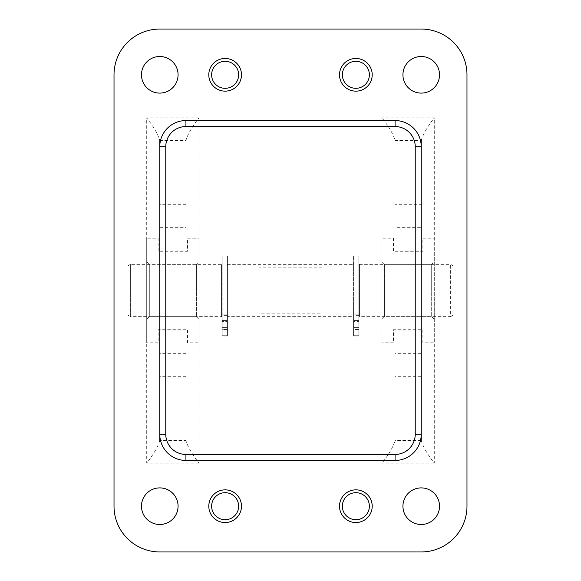 <?xml version="1.0" encoding="UTF-8"?>
<svg xmlns="http://www.w3.org/2000/svg" width="581" height="581" viewBox="0 0 581 581"><rect width="100%" height="100%" fill="white"/><g stroke="black" fill="none" stroke-linecap="round" stroke-linejoin="round"><path stroke-width="0.44" stroke-dasharray="2.9 2.18" d="M395.08 204.679L395.08 140.522C393.344 134.371 388.987 126.825 382.007 117.885L382.007 463.115C388.987 454.175 393.344 446.629 395.08 440.478L395.08 204.679L421.225 204.679L421.225 227.316L395.08 227.316M421.225 227.316L421.225 440.478L395.08 440.478L395.08 140.522L421.225 140.522L421.225 204.679M421.225 250.956L395.08 250.956L421.225 250.956M421.225 330.044L395.08 330.044L421.225 330.044M421.225 434.312L421.225 146.688M421.225 440.478C422.961 446.629 427.318 454.175 434.297 463.115L434.297 117.885L382.007 117.885M421.225 140.522C422.961 134.371 427.318 126.825 434.297 117.885M159.775 440.478C158.039 446.629 153.682 454.175 146.702 463.115L146.702 117.885C153.682 126.825 158.039 134.371 159.775 140.522L159.775 440.478L185.92 440.478L185.92 140.522L185.92 227.316L159.775 227.316M159.775 434.312L159.775 146.688M159.775 140.522L185.92 140.522C187.656 134.371 192.013 126.825 198.992 117.885L198.992 463.115C192.013 454.175 187.656 446.629 185.92 440.478L185.92 250.956L159.775 250.956L185.92 250.956L185.92 227.316M185.92 330.044L159.775 330.044L185.92 330.044M114.021 74.804L114.021 506.196A45.754 45.754 0 0 0 159.775 551.95L421.225 551.95A45.754 45.754 0 0 0 466.979 506.196L466.979 74.804A45.754 45.754 0 0 0 421.225 29.05L159.775 29.05A45.754 45.754 0 0 0 114.021 74.804M159.775 487.895A18.301 18.301 0 0 1 175.622 515.347A18.301 18.301 0 0 1 143.928 515.347A18.301 18.301 0 0 1 159.775 487.895M159.775 56.502A18.301 18.301 0 0 1 175.622 83.954A18.301 18.301 0 0 1 143.928 83.954A18.301 18.301 0 0 1 159.775 56.502M421.225 487.895A18.301 18.301 0 0 1 437.072 515.347A18.301 18.301 0 0 1 405.378 515.347A18.301 18.301 0 0 1 421.225 487.895M421.225 56.502A18.301 18.301 0 0 1 437.072 83.954A18.301 18.301 0 0 1 405.378 83.954A18.301 18.301 0 0 1 421.225 56.502M355.862 58.463A16.341 16.341 0 0 1 370.017 82.974A16.341 16.341 0 0 1 341.708 82.974A16.341 16.341 0 0 1 355.862 58.463M355.862 489.856A16.341 16.341 0 0 1 370.017 514.367A16.341 16.341 0 0 1 341.708 514.367A16.341 16.341 0 0 1 355.862 489.856M225.137 58.463A16.341 16.341 0 0 1 239.292 82.974A16.341 16.341 0 0 1 210.983 82.974A16.341 16.341 0 0 1 225.137 58.463M225.137 489.856A16.341 16.341 0 0 1 239.292 514.367A16.341 16.341 0 0 1 210.983 514.367A16.341 16.341 0 0 1 225.137 489.856M355.862 61.295A13.508 13.508 0 0 1 367.562 81.558A13.508 13.508 0 0 1 344.163 81.558A13.508 13.508 0 0 1 355.862 61.295M355.862 492.688A13.508 13.508 0 0 1 367.562 512.95A13.508 13.508 0 0 1 344.163 512.95A13.508 13.508 0 0 1 355.862 492.688M225.137 61.295A13.508 13.508 0 0 1 236.837 81.558A13.508 13.508 0 0 1 213.438 81.558A13.508 13.508 0 0 1 225.137 61.295M225.137 492.688A13.508 13.508 0 0 1 236.837 512.95A13.508 13.508 0 0 1 213.438 512.95A13.508 13.508 0 0 1 225.137 492.688M422.859 238.21L434.297 238.21L434.297 342.79L422.859 342.79L422.859 329.717L393.446 329.717L393.446 342.79L382.007 342.79L382.007 238.21L393.446 238.21L393.446 251.282L422.859 251.282L422.859 238.21L434.297 238.21L434.297 342.79L422.859 342.79L422.859 329.717L393.446 329.717L393.446 342.79L382.007 342.79L382.007 238.21L393.446 238.21L393.446 251.282L422.859 251.282L422.859 238.21M434.297 261.74L434.297 319.26L434.297 261.74L431.683 264.355L431.683 316.645L431.683 264.355L384.622 264.355L384.622 316.645L384.622 264.355L382.007 261.74L382.007 319.26L382.007 261.74M187.554 238.21L198.992 238.21L198.992 342.79L187.554 342.79L187.554 329.717L158.141 329.717L158.141 342.79L146.702 342.79L146.702 238.21L158.141 238.21L158.141 251.282L187.554 251.282L187.554 238.21L198.992 238.21L198.992 342.79L187.554 342.79L187.554 329.717L158.141 329.717L158.141 342.79L146.702 342.79L146.702 238.21L158.141 238.21L158.141 251.282L187.554 251.282L187.554 238.21M198.992 261.74L198.992 319.26L198.992 261.74L196.378 264.355L196.378 316.645L196.378 264.355L149.317 264.355L149.317 316.645L149.317 264.355L146.702 261.74L146.702 319.26L146.702 261.74M353.575 316.645L353.575 264.355L353.575 316.645L227.425 316.645L227.425 264.355L227.425 316.645M321.874 267.151L259.126 267.151L259.126 313.849L321.874 313.849L321.874 267.151L321.874 313.849M127.094 314.757L127.094 266.243L127.094 314.757L130.362 316.645L130.362 264.355L130.362 316.645L221.543 316.645L221.543 264.355L221.543 316.645M221.543 315.338L221.543 265.662L221.543 315.338L227.425 315.338L227.425 265.662L227.425 315.338M353.575 315.338L353.575 265.662L353.575 315.338L359.457 315.338L359.457 265.662L359.457 315.338M359.457 316.645L359.457 264.355L359.457 316.645L450.638 316.645L450.638 264.355L450.638 316.645L453.906 314.757L453.906 266.243L453.906 314.757M259.126 267.151L259.126 313.849M227.425 314.096L227.425 255.858L227.425 314.096L222.196 314.096L222.196 327.59L222.196 255.858L222.196 314.096L227.425 314.096M222.196 335.266L222.196 327.59L222.196 336.087L222.196 335.266L227.425 335.266L227.425 327.59L227.425 336.087L227.425 335.266L222.196 335.266M227.425 336.087L222.196 336.087L222.196 329.478L222.196 336.087L227.425 336.087L227.425 329.478L227.425 336.087M227.425 329.478L222.196 329.478L222.196 315.025L222.196 329.478L227.425 329.478L227.425 321.634L222.196 321.634L227.425 321.634L227.425 315.025L227.425 329.478M227.425 315.025L222.196 315.025L222.196 265.662L222.196 315.025L227.425 315.025L227.425 265.662L227.425 315.025M358.804 314.096L358.804 255.858L358.804 314.096L353.575 314.096L353.575 327.59L353.575 255.858L353.575 314.096L358.804 314.096M353.575 335.266L353.575 327.59L353.575 336.087L353.575 335.266L358.804 335.266L358.804 327.59L358.804 336.087L358.804 335.266L353.575 335.266M358.804 336.087L353.575 336.087L353.575 329.478L353.575 336.087L358.804 336.087L358.804 329.478L358.804 336.087M358.804 329.478L353.575 329.478L353.575 315.025L353.575 329.478L358.804 329.478L358.804 321.634L353.575 321.634L358.804 321.634L358.804 315.025L358.804 329.478M358.804 315.025L353.575 315.025L353.575 265.662L353.575 315.025L358.804 315.025L358.804 265.662L358.804 315.025M421.225 353.684L395.08 353.684M185.92 353.684L159.775 353.684M198.992 117.885L146.702 117.885M198.992 463.115L146.702 463.115M434.297 463.115L382.007 463.115M185.92 376.321L159.775 376.321M185.92 204.679L159.775 204.679M421.225 376.321L395.08 376.321M227.425 320.436L222.196 320.436L227.425 320.436M227.425 327.59L222.196 327.59L227.425 327.59M358.804 320.436L353.575 320.436L358.804 320.436M358.804 327.59L353.575 327.59L358.804 327.59M382.007 319.26L384.622 316.645L431.683 316.645L434.297 319.26M146.702 319.26L149.317 316.645L196.378 316.645L198.992 319.26M227.425 264.355L353.575 264.355M127.094 266.243L130.362 264.355L221.543 264.355M221.543 265.662L222.196 265.662M358.804 265.662L359.457 265.662M359.457 264.355L450.638 264.355L453.906 266.243M227.425 255.858L222.196 255.858M358.804 255.858L353.575 255.858"/><path stroke-width="0.87" d="M421.225 440.478L421.225 140.522M159.775 440.478L159.775 434.312A26.145 26.145 0 0 0 185.92 460.442L185.92 454.451L395.08 454.451L395.08 460.442L185.92 460.442M395.08 454.451A20.153 20.153 0 0 0 415.233 434.297L415.233 146.702A20.153 20.153 0 0 0 395.08 126.549L185.92 126.549A20.153 20.153 0 0 0 165.767 146.702L165.767 434.297L159.775 434.297L159.775 140.522M114.021 74.804L114.021 506.196A45.754 45.754 0 0 0 159.775 551.95L421.225 551.95A45.754 45.754 0 0 0 466.979 506.196L466.979 74.804A45.754 45.754 0 0 0 421.225 29.05L159.775 29.05A45.754 45.754 0 0 0 114.021 74.804M159.775 487.895A18.301 18.301 0 0 1 175.622 515.347A18.301 18.301 0 0 1 143.928 515.347A18.301 18.301 0 0 1 159.775 487.895M159.775 56.502A18.301 18.301 0 0 1 175.622 83.954A18.301 18.301 0 0 1 143.928 83.954A18.301 18.301 0 0 1 159.775 56.502M421.225 487.895A18.301 18.301 0 0 1 437.072 515.347A18.301 18.301 0 0 1 405.378 515.347A18.301 18.301 0 0 1 421.225 487.895M421.225 56.502A18.301 18.301 0 0 1 437.072 83.954A18.301 18.301 0 0 1 405.378 83.954A18.301 18.301 0 0 1 421.225 56.502M395.08 126.549L395.08 120.557L185.92 120.557A26.145 26.145 0 0 0 159.775 146.702L165.767 146.702M395.08 120.557A26.145 26.145 0 0 1 421.225 146.702L415.233 146.702M415.233 434.297L421.225 434.297A26.145 26.145 0 0 1 395.08 460.442M225.137 489.856A16.341 16.341 0 0 1 239.292 514.367A16.341 16.341 0 0 1 210.983 514.367A16.341 16.341 0 0 1 225.137 489.856M225.137 58.463A16.341 16.341 0 0 1 239.292 82.974A16.341 16.341 0 0 1 210.983 82.974A16.341 16.341 0 0 1 225.137 58.463M355.862 489.856A16.341 16.341 0 0 1 370.017 514.367A16.341 16.341 0 0 1 341.708 514.367A16.341 16.341 0 0 1 355.862 489.856M355.862 58.463A16.341 16.341 0 0 1 370.017 82.974A16.341 16.341 0 0 1 341.708 82.974A16.341 16.341 0 0 1 355.862 58.463M355.862 61.295A13.508 13.508 0 0 1 367.562 81.558A13.508 13.508 0 0 1 344.163 81.558A13.508 13.508 0 0 1 355.862 61.295M355.862 492.688A13.508 13.508 0 0 1 367.562 512.95A13.508 13.508 0 0 1 344.163 512.95A13.508 13.508 0 0 1 355.862 492.688M225.137 61.295A13.508 13.508 0 0 1 236.837 81.558A13.508 13.508 0 0 1 213.438 81.558A13.508 13.508 0 0 1 225.137 61.295M225.137 492.688A13.508 13.508 0 0 1 236.837 512.95A13.508 13.508 0 0 1 213.438 512.95A13.508 13.508 0 0 1 225.137 492.688M165.767 434.297A20.153 20.153 0 0 0 185.92 454.451M185.92 126.549L185.92 120.557"/></g></svg>
